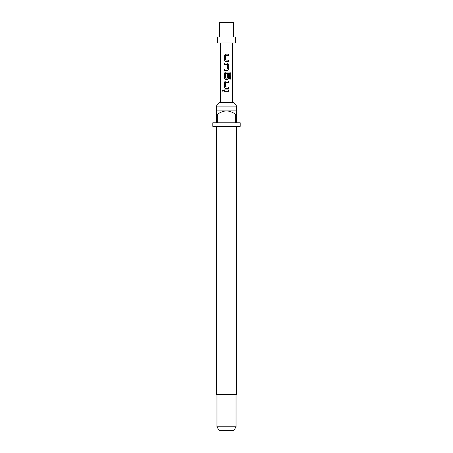 <?xml version="1.0" encoding="UTF-8"?>
<svg xmlns="http://www.w3.org/2000/svg" width="453" height="453" viewBox="0 0 453 453"><rect width="100%" height="100%" fill="white"/><g stroke="black" fill="none" stroke-linecap="round" stroke-linejoin="round"><path stroke-width="0.68" d="M222.961 89.768L222.361 90.617L222.961 91.472M223.64 90.617L222.921 89.762L222.281 90.617L222.921 91.472L223.64 90.617M225.566 54.128L224.354 55.413L224.354 60.232L225.566 61.517M228.663 61.517L228.663 60.141M224.354 69.094L224.354 70.47M224.354 63.08L224.354 64.456M225.566 72.033L224.354 73.312L224.354 78.137L225.566 79.417M227.468 79.417L228.703 78.137L228.703 74.184L227.378 74.184L227.378 78.103L225.73 78.193L225.639 73.646L229.569 73.556L229.648 79.099L230.719 79.099L230.719 73.312L229.722 72.033L225.549 72.033L224.314 73.312L224.314 78.137L225.549 79.417L227.468 79.417L228.663 78.137L228.663 74.184M225.566 80.979L224.354 82.265L224.354 87.084L225.566 88.369M228.663 88.369L228.663 86.993M224.354 89.932L224.354 91.308M216.37 106.098L219.105 102.52L233.895 102.52L236.63 106.098L216.37 106.098L216.37 114.445L217.264 114.445L217.264 122.786L235.736 122.786L235.736 114.445L236.63 114.445L236.63 122.786L240.209 122.786L240.209 126.364L212.791 126.364L212.791 122.786L216.37 122.786L216.37 114.445M216.664 126.364L216.664 394.586L236.336 394.586L236.336 126.364M236.036 426.771L233.975 430.35L219.026 430.35L216.964 426.771L236.036 426.771L236.036 394.586M236.63 114.445L236.63 110.866L216.37 110.866M219.348 36.953L219.348 22.65L233.652 22.65L233.652 36.953M226.5 42.916L235.441 42.916L235.441 36.953L217.559 36.953L217.559 42.916L226.5 42.916M226.5 54.128L228.703 54.128L228.703 55.509L225.639 55.6L225.639 60.051L228.703 60.141L228.703 61.517L225.549 61.517L224.314 60.232L224.314 55.413L225.549 54.128L226.5 54.128M227.468 70.47L224.314 70.47L224.314 69.094L227.378 69.003L227.378 64.547L224.314 64.456L224.314 63.08L227.468 63.08L228.703 64.366L228.703 69.184L227.468 70.47L228.703 69.184M226.5 80.979L228.703 80.979L228.703 82.355L225.639 82.446L225.639 86.902L228.703 86.993L228.703 88.369L225.549 88.369L224.314 87.084L224.314 82.265L225.549 80.979L226.5 80.979M226.5 89.932L228.703 89.932L228.703 91.308L224.314 91.308L224.314 89.932L226.5 89.932M217.264 114.445C220.022 112.338 223.097 111.144 226.5 110.866C229.926 111.155 233.001 112.35 235.736 114.445M228.663 91.308L228.663 89.932M228.663 82.355L228.663 80.979M230.639 79.099L230.719 73.312M230.639 73.312L229.66 72.033M228.663 69.184L228.703 64.366M228.663 64.366L227.451 63.08M228.663 55.509L228.663 54.128M236.63 110.866L236.63 106.098M232.463 102.52L232.463 42.916M220.537 102.52L220.537 42.916M216.964 426.771L216.964 394.586"/></g></svg>
